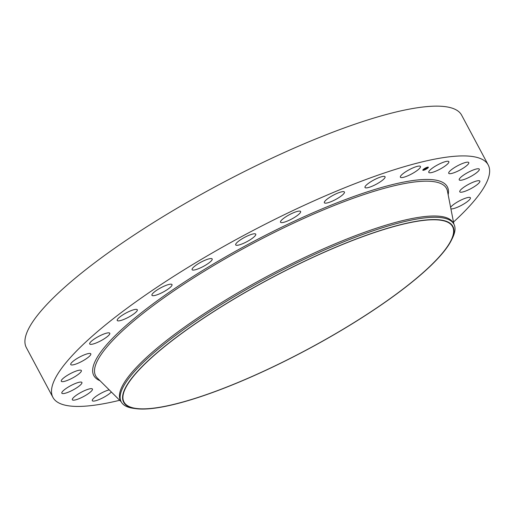 <?xml version="1.0" encoding="UTF-8"?>
<svg xmlns="http://www.w3.org/2000/svg" width="515" height="515" viewBox="0 0 515 515"><rect width="100%" height="100%" fill="white"/><g stroke="black" fill="none" stroke-linecap="round" stroke-linejoin="round"><path stroke-width="0.77" d="M428.731 172.287A11.375 2.446 -28.1 0 1 437.859 164.755A11.375 2.446 -28.1 0 1 448.842 161.659A11.375 2.446 -28.1 0 1 448.88 161.749A11.375 2.446 -28.1 0 1 439.752 169.28A11.375 2.446 -28.1 0 1 428.77 172.377A11.375 2.446 -28.1 0 1 428.731 172.287M119.692 400.284A246.737 52.981 -28.1 0 1 52.916 397.387L26.342 347.612A246.737 52.981 -28.1 0 1 227.978 179.941A246.737 52.981 -28.1 0 1 461.646 115.186L488.22 164.955A246.737 52.981 -28.1 0 1 453.483 222.062M52.916 397.387A246.737 52.981 -28.1 0 1 254.552 229.716A246.737 52.981 -28.1 0 1 488.22 164.955M300.354 353.155A186.23 39.99 -28.1 0 1 123.986 402.035A186.23 39.99 -28.1 0 1 276.175 275.48A186.23 39.99 -28.1 0 1 452.543 226.6A186.23 39.99 -28.1 0 1 300.354 353.155M276.149 275.396A186.623 40.073 -28.1 0 1 451.398 240.228A186.623 40.073 -28.1 0 1 300.38 353.239A186.623 40.073 -28.1 0 1 135.954 408.659A186.623 40.073 -28.1 0 1 276.149 275.396M135.954 408.659L133.655 408.356A188.587 40.498 -28.1 0 1 121.218 401.848A188.587 40.498 -28.1 0 1 275.332 273.684A188.587 40.498 -28.1 0 1 453.927 224.192A188.587 40.498 -28.1 0 1 452.421 238.149L451.398 240.228M121.218 401.848L120.529 400.567A188.587 40.498 -28.1 0 1 274.649 272.409A188.587 40.498 -28.1 0 1 453.245 222.911L453.927 224.192M92.372 389.81A11.375 2.446 -28.1 0 1 82.2 397.258A11.375 2.446 -28.1 0 1 72.351 399.775A11.375 2.446 -28.1 0 1 72.396 399.022A11.375 2.446 -28.1 0 1 82.574 391.567A11.375 2.446 -28.1 0 1 92.423 389.057A11.375 2.446 -28.1 0 1 92.372 389.81M459.863 178.235A11.375 2.446 -28.1 0 1 470.575 171.128A11.375 2.446 -28.1 0 1 479.298 169.158A11.375 2.446 -28.1 0 1 478.66 170.806A11.375 2.446 -28.1 0 1 467.942 177.907A11.375 2.446 -28.1 0 1 459.226 179.877A11.375 2.446 -28.1 0 1 459.863 178.235M81.273 384.106A11.375 2.446 -28.1 0 1 70.561 391.213A11.375 2.446 -28.1 0 1 61.839 393.183A11.375 2.446 -28.1 0 1 62.476 391.542A11.375 2.446 -28.1 0 1 73.194 384.435A11.375 2.446 -28.1 0 1 81.911 382.465A11.375 2.446 -28.1 0 1 81.273 384.106M461.466 189.095A11.375 2.446 -28.1 0 1 472.236 182.561A11.375 2.446 -28.1 0 1 479.845 181.1A11.375 2.446 -28.1 0 1 478.145 183.816A11.375 2.446 -28.1 0 1 467.375 190.35A11.375 2.446 -28.1 0 1 459.773 191.818A11.375 2.446 -28.1 0 1 461.466 189.095M79.671 373.246A11.375 2.446 -28.1 0 1 68.901 379.78A11.375 2.446 -28.1 0 1 61.291 381.248A11.375 2.446 -28.1 0 1 62.991 378.525A11.375 2.446 -28.1 0 1 73.761 371.997A11.375 2.446 -28.1 0 1 81.364 370.53A11.375 2.446 -28.1 0 1 79.671 373.246M450.612 207.326A11.375 2.446 -28.1 0 1 453.503 204.571A11.375 2.446 -28.1 0 1 463.873 198.796A11.375 2.446 -28.1 0 1 470.401 197.786A11.375 2.446 -28.1 0 1 467.221 201.713A11.375 2.446 -28.1 0 1 450.908 208.865M87.634 357.771A11.375 2.446 -28.1 0 1 77.263 363.545A11.375 2.446 -28.1 0 1 70.735 364.562A11.375 2.446 -28.1 0 1 73.915 360.629A11.375 2.446 -28.1 0 1 84.286 354.854A11.375 2.446 -28.1 0 1 90.814 353.844A11.375 2.446 -28.1 0 1 87.634 357.771M104.77 338.452A11.375 2.446 -28.1 0 1 89.7 343.962A11.375 2.446 -28.1 0 1 94.696 338.748A11.375 2.446 -28.1 0 1 109.772 333.244A11.375 2.446 -28.1 0 1 104.77 338.452M130.224 316.262A11.375 2.446 -28.1 0 1 117.227 320.478A11.375 2.446 -28.1 0 1 124.302 313.976A11.375 2.446 -28.1 0 1 137.299 309.76A11.375 2.446 -28.1 0 1 130.224 316.262M162.714 292.314A11.375 2.446 -28.1 0 1 151.938 295.301A11.375 2.446 -28.1 0 1 161.24 287.563A11.375 2.446 -28.1 0 1 172.016 284.583A11.375 2.446 -28.1 0 1 162.714 292.314M200.612 267.8A11.375 2.446 -28.1 0 1 192.101 269.68A11.375 2.446 -28.1 0 1 203.657 260.835A11.375 2.446 -28.1 0 1 212.174 258.961A11.375 2.446 -28.1 0 1 200.612 267.8M242.018 243.962A11.375 2.446 -28.1 0 1 235.69 244.902A11.375 2.446 -28.1 0 1 249.434 235.117A11.375 2.446 -28.1 0 1 255.762 234.183A11.375 2.446 -28.1 0 1 242.018 243.962M284.859 221.991A11.375 2.446 -28.1 0 1 280.527 222.21A11.375 2.446 -28.1 0 1 285.349 217.118A11.375 2.446 -28.1 0 1 296.267 211.717A11.375 2.446 -28.1 0 1 300.599 211.491A11.375 2.446 -28.1 0 1 295.777 216.59A11.375 2.446 -28.1 0 1 284.859 221.991M326.98 202.987A11.375 2.446 -28.1 0 1 324.36 202.749A11.375 2.446 -28.1 0 1 330.179 197.007A11.375 2.446 -28.1 0 1 341.812 191.792A11.375 2.446 -28.1 0 1 344.432 192.031A11.375 2.446 -28.1 0 1 338.613 197.773A11.375 2.446 -28.1 0 1 326.98 202.987M366.274 187.904A11.375 2.446 -28.1 0 1 364.993 187.486A11.375 2.446 -28.1 0 1 371.869 181.1A11.375 2.446 -28.1 0 1 383.784 176.355A11.375 2.446 -28.1 0 1 385.065 176.767A11.375 2.446 -28.1 0 1 378.19 183.153A11.375 2.446 -28.1 0 1 366.274 187.904M400.767 177.495A11.375 2.446 -28.1 0 1 400.387 177.192A11.375 2.446 -28.1 0 1 408.356 170.175A11.375 2.446 -28.1 0 1 420.079 166.171A11.375 2.446 -28.1 0 1 420.459 166.474A11.375 2.446 -28.1 0 1 412.489 173.484A11.375 2.446 -28.1 0 1 400.767 177.495M111.369 392.012A11.375 2.446 -28.1 0 1 100.58 398.919A11.375 2.446 -28.1 0 1 92.294 400.683A11.375 2.446 -28.1 0 1 92.256 400.593A11.375 2.446 -28.1 0 1 97.953 395.05A11.375 2.446 -28.1 0 1 109.199 389.855M448.765 172.538A11.375 2.446 -28.1 0 1 458.936 165.083A11.375 2.446 -28.1 0 1 468.785 162.573A11.375 2.446 -28.1 0 1 468.74 163.326A11.375 2.446 -28.1 0 1 458.562 170.774A11.375 2.446 -28.1 0 1 448.713 173.291A11.375 2.446 -28.1 0 1 448.765 172.538M427.353 168.418A3.142 0.676 -28.1 0 1 424.54 169.95A3.142 0.676 -28.1 0 1 422.815 170.201A3.142 0.676 -28.1 0 1 423.826 169.017A3.142 0.676 -28.1 0 1 426.639 167.484A3.142 0.676 -28.1 0 1 428.364 167.24A3.142 0.676 -28.1 0 1 427.353 168.418M422.802 170.156A3.142 0.676 151.9 0 0 423.478 170.188M423.723 170.13A3.142 0.676 151.9 0 0 425.158 169.583L425.223 169.519M425.499 169.416A3.142 0.676 151.9 0 0 427.012 168.547L427.334 168.36L426.954 168.457A2.478 0.534 -28.1 0 1 424.759 169.686A2.478 0.534 -28.1 0 1 423.407 169.886A2.478 0.534 -28.1 0 1 424.199 168.952A2.478 0.534 -28.1 0 1 426.414 167.748A2.478 0.534 -28.1 0 1 427.772 167.549A2.478 0.534 -28.1 0 1 426.98 168.482M427.321 168.328A3.142 0.676 151.9 0 0 428.332 167.201M427.341 167.388A2.478 0.534 151.9 0 0 426.002 167.819L425.673 168.006L425.963 167.742M425.66 167.98A2.478 0.534 151.9 0 0 424.16 168.869M423.884 169.081A2.478 0.534 151.9 0 0 423.362 169.802A2.478 0.534 151.9 0 0 423.388 169.841M424.939 169.184L426.806 168.199L424.939 169.184M425.293 169.042L426.832 168.148L425.242 169.017M424.869 169.197L424.07 169.332L426.092 168.328L424.888 169.126M424.643 169.152L425.132 168.862L424.65 169.165M424.643 169.017L425.055 168.727L424.643 169.017M425.068 168.785L425.699 168.341L425.068 168.785M426.137 168.283L425.718 168.353L426.13 168.27M121.16 401.745L97.354 378.087A198.874 42.706 -28.1 0 1 258.176 240.66A198.874 42.706 -28.1 0 1 447.458 191.149L453.876 224.089M99.987 380.701A200.38 43.028 -28.1 0 1 257.558 239.378A200.38 43.028 -28.1 0 1 448.166 194.786"/></g></svg>
